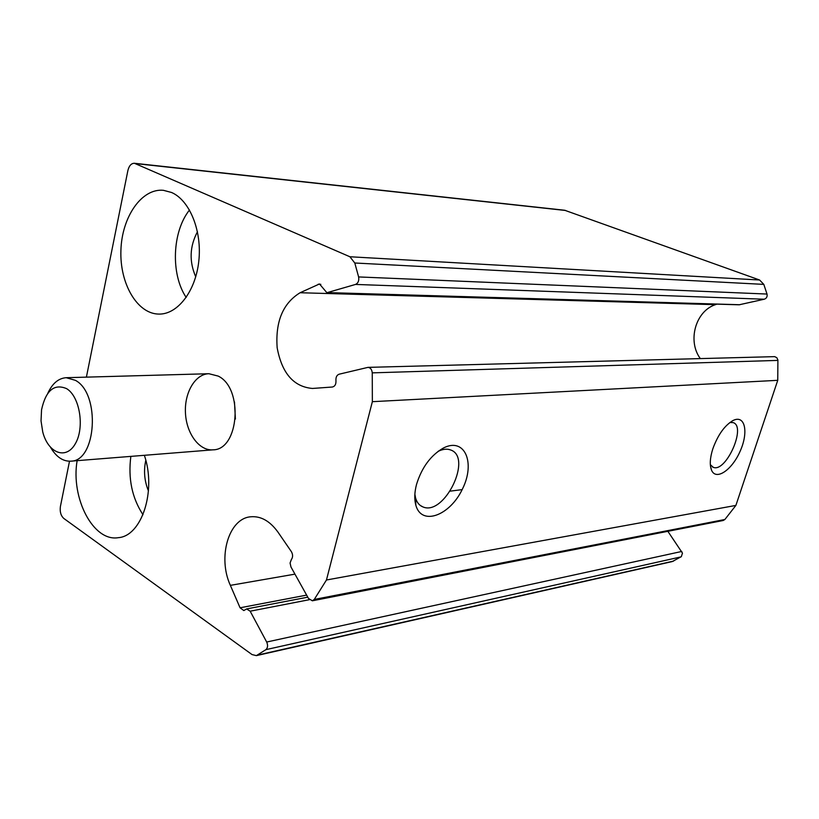 <?xml version="1.0" encoding="UTF-8"?>
<svg xmlns="http://www.w3.org/2000/svg" width="819" height="819" viewBox="0 0 819 819"><rect width="100%" height="100%" fill="white"/><g stroke="black" fill="none" stroke-linecap="round" stroke-linejoin="round"><path stroke-width="1.23" d="M700.317 358.579C687.274 341.052 695.454 311.179 715.396 304.668L300.102 292.731L319.492 283.958L326.873 292.711L355.538 284.428C358.179 283.169 359.203 280.671 358.62 276.935L354.791 263.001L349.897 256.757L134.408 163.278C131.255 163.309 129.085 165.725 127.887 170.526L86.394 377.139M326.873 292.711L739.086 304.801L764.26 299.222C766.574 298.372 767.495 296.642 767.014 294.052L763.82 284.388L759.612 280.016L564.649 210.248L134.408 163.278M69.502 461.22L60.401 506.521C59.705 511.752 60.852 515.745 63.841 518.478L252.006 654.555L256.378 655.63L265.929 649.641C267.803 647.788 268.059 645.259 266.687 642.035L250.164 611.199L246.632 608.926L243.827 610.564L240.069 607.79L230.364 585.36C217.506 557.534 228.532 518.683 250.481 516.809C260.718 515.827 269.891 520.945 277.989 532.155L291.4 551.689C293.007 554.606 292.987 557.237 291.339 559.592L290.069 563.022L290.98 567.014L308.497 598.454L312.346 600.798L314.261 599.457L326.464 579.995L372.358 401.679L372.256 372.86C371.887 369.471 370.454 367.639 367.956 367.373L339.097 374.211C336.783 375.102 335.729 377.231 335.954 380.589C336.148 384.254 334.961 386.394 332.391 387.018L312.469 388.452C293.663 386.824 281.89 373.269 277.16 347.758C275.297 321.601 282.944 303.255 300.102 292.731M256.378 655.63L672.276 561.558L681.336 556.654L682.473 553.122L667.864 531.316M312.346 600.798L723.167 520.505L724.876 519.492L735.882 505.415L326.464 579.995M712.806 448.873C709.981 457.903 709.541 464.967 711.496 470.075C715.857 481.019 731.889 470.198 740.1 451.32C748.638 432.545 745.229 414.823 733.548 420.27C724.938 425 718.017 434.541 712.806 448.873M416.554 484.326C414.465 492.291 414.219 499.232 415.827 505.159C421.488 526.32 450 515.642 462.448 489.015C475.685 462.674 464.752 436.967 443.488 447.983C430.814 455.231 421.836 467.352 416.554 484.326M735.882 505.415L777.753 380.323L372.358 401.679M777.753 380.323L777.896 359.971L776.811 357.688L774.672 356.634L367.956 367.373M715.396 304.668L716.85 304.146M218.171 376.085C243.652 388.022 239.107 449.979 212.991 449.836C199.283 451.023 186.445 433.568 185.463 413.145C184.255 392.731 195.147 373.996 208.896 373.72L218.171 376.085M144.369 455.303C156.593 490.878 141.697 536.158 118.305 537.673C93.315 542.045 70.639 498.106 77.129 460.667M171.57 192.485C189.752 200.307 202.17 230.978 198.802 261.159C195.598 291.369 177.539 314.547 158.876 314.087C137.193 313.933 119.635 283.538 120.915 250.327C121.836 217.107 141.533 188.165 163.36 190.305L171.57 192.485M186.189 297.44C170.577 274.324 172.092 231.705 189.506 210.002M195.731 276.812C189.066 261.445 189.65 246.427 197.471 231.736M142.987 514.731C132.023 497.952 127.979 478.501 130.856 456.378M148.454 490.929C144.39 481.009 143.509 470.792 145.802 460.298M414.864 494.185L415.571 497.993C416.891 502.497 419.318 505.466 422.839 506.879C444.328 516.594 473.187 457.033 450.43 449.897C446.836 448.607 442.731 449.099 438.124 451.371L437.95 451.464M710.339 464.68L713.267 467.311C725.982 472.932 746.733 426.228 733.066 422.594L729.883 422.491M235.401 419.041L234.48 401.924M47.778 393.355C52.334 383.456 58.466 378.235 66.196 377.702L75.368 380.323C100.686 393.509 96.519 461.599 70.68 461.179C62.94 461.466 56.286 456.941 50.696 447.583M66.574 388.626C79.842 396.416 84.859 427.661 75.317 443.734C66.114 460.278 48.055 453.204 42.731 431.879L41.032 420.915L41.544 409.828C45.803 390.468 54.146 383.405 66.574 388.626M763.82 284.388L354.791 263.001M759.612 280.016L349.897 256.757M565.724 210.493L135.534 163.585M673.617 561.066L257.842 655.026M681.009 556.879L265.929 649.641M681.777 551.453L266.687 642.035M309.408 599.692L250.164 611.199M306.634 595.116L240.069 607.79M294.942 574.139L230.364 585.36M724.876 519.492L314.261 599.457M777.937 360.401L372.256 372.86M320.813 284.336L318.161 284.244M739.874 304.729L327.764 292.598M764.26 299.222L355.538 284.428M767.014 294.052L358.62 276.935M307.78 597.174L246.632 608.926M462.151 489.619L450.307 491.134M420.229 505.415L422.839 506.879M415.571 497.993L415.827 505.159M438.124 451.371L443.488 447.983M712.469 466.943L713.267 467.311M710.462 465.929L711.496 470.075M732.114 421.007L733.548 420.27M70.68 461.179L212.991 449.836M66.196 377.702L208.896 373.72"/></g></svg>
